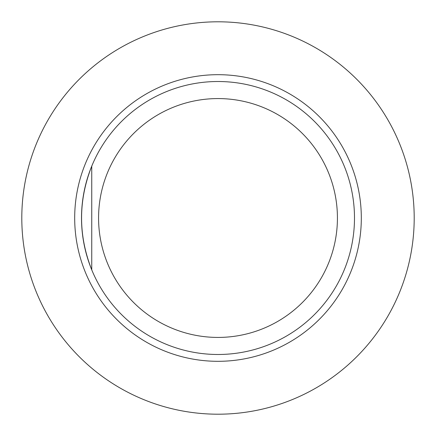 <?xml version="1.0" encoding="UTF-8"?>
<svg xmlns="http://www.w3.org/2000/svg" width="436" height="436" viewBox="0 0 436 436"><rect width="100%" height="100%" fill="white"/><g stroke="black" fill="none" stroke-linecap="round" stroke-linejoin="round"><path stroke-width="0.65" d="M21.8 218A196.2 196.2 0 0 1 316.1 48.085A196.2 196.2 0 0 1 316.1 387.915A196.2 196.2 0 0 1 21.8 218M91.751 269.862C78.186 235.287 78.186 200.713 91.751 166.138A136.484 136.484 0 0 1 300.982 109.638A136.484 136.484 0 0 1 300.982 326.362A136.484 136.484 0 0 1 91.751 269.862L91.751 166.138A136.484 136.484 0 0 0 91.751 269.862A136.484 136.484 0 0 1 91.751 166.138M98.574 218A119.426 119.426 0 0 1 277.716 114.575A119.426 119.426 0 0 1 277.716 321.425A119.426 119.426 0 0 1 98.574 218M361.313 218A143.313 143.313 0 0 1 146.343 342.113A143.313 143.313 0 0 1 146.343 93.887A143.313 143.313 0 0 1 361.313 218"/></g></svg>
